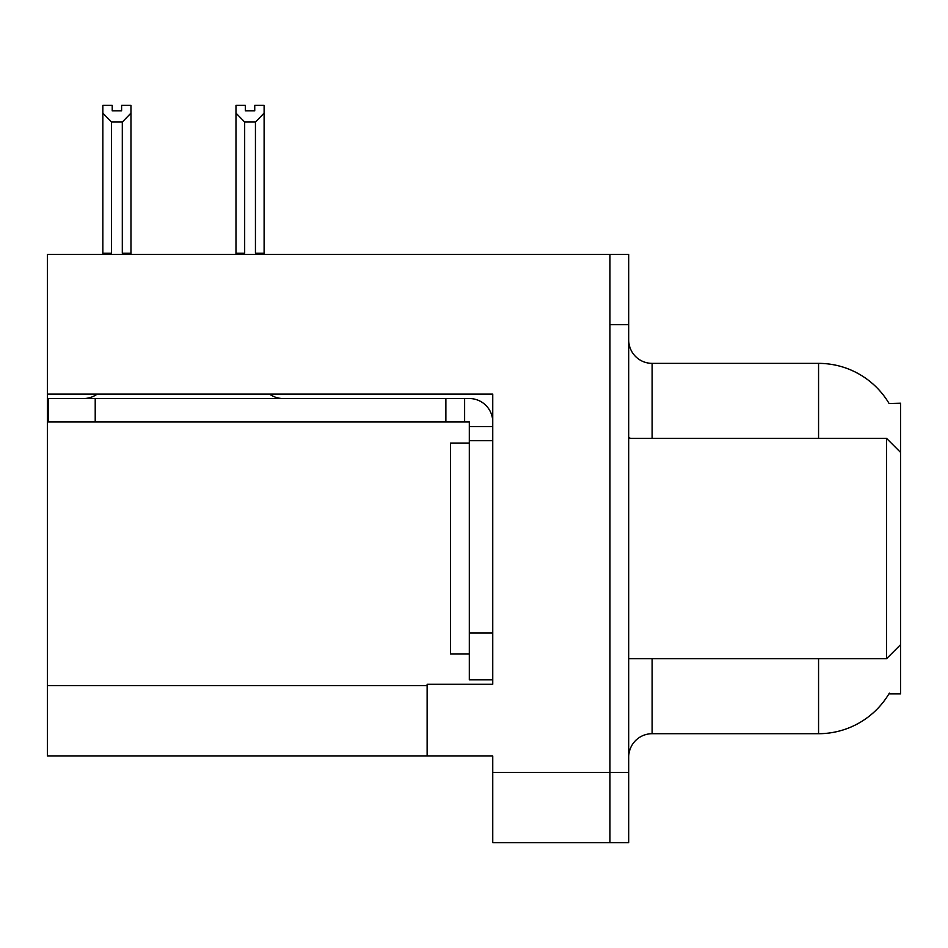 <?xml version="1.0" encoding="UTF-8"?>
<svg xmlns="http://www.w3.org/2000/svg" width="948" height="948" viewBox="0 0 948 948"><rect width="100%" height="100%" fill="white"/><g stroke="black" fill="none" stroke-linecap="round" stroke-linejoin="round"><path stroke-width="1.42" d="M47.4 394.072L492.747 394.072L492.747 632.92L469.307 632.92L469.307 679.799L492.747 679.799L492.747 632.92L492.747 684.255L427.121 684.255L427.121 755.983L47.4 755.983L47.4 254.372L609.955 254.372L609.955 842.701L492.747 842.701L492.747 772.383L609.955 772.383L609.955 842.701L628.702 842.701L628.702 772.383L609.955 772.383L609.955 324.69L628.702 324.69L628.702 772.383M427.121 755.983L492.747 755.983L492.747 772.383M889.094 403.504A82.038 82.038 0 0 0 818.562 363.368A82.038 82.038 0 0 1 889.094 403.504L900.6 403.208L900.6 452.433L886.534 438.367L886.534 658.706L628.702 658.706M900.6 452.433L900.6 693.865L888.916 693.865L889.331 693.166A82.038 82.038 0 0 1 818.562 733.705A82.038 82.038 0 0 0 888.916 693.865M628.702 757.156A23.439 23.439 0 0 1 652.141 733.705L818.562 733.705L818.562 658.706M818.562 438.367L818.562 363.368A82.038 82.038 0 0 1 888.916 403.208A82.038 82.038 0 0 0 818.562 363.368L652.141 363.368A23.439 23.439 0 0 1 628.702 339.929A23.439 23.439 0 0 0 652.141 363.368L652.141 438.367M609.955 254.372L628.702 254.372L628.702 324.69M256.588 254.372L255.439 253.199L255.439 122.031L244.667 122.031L235.981 113.096L235.981 105.299L245.366 105.299L245.366 110.857L254.739 110.857L245.366 110.857M254.739 110.857L254.739 105.299L264.113 105.299L264.113 113.096L255.439 122.031M255.439 253.199L264.113 253.199L264.113 254.372L264.113 113.096M244.667 122.031L244.667 253.199L243.506 254.372M244.667 253.199L235.981 253.199L235.981 113.096L235.981 254.372M121.605 110.857L112.22 110.857L121.605 110.857L121.605 105.299L130.978 105.299L130.978 113.096L122.304 122.031L111.532 122.031L111.532 253.199L102.846 253.199L102.846 113.096L111.532 122.031M102.846 113.096L102.846 105.299L112.22 105.299L112.22 110.857M111.532 253.199L110.371 254.372M130.978 113.096L130.978 253.199L122.304 253.199L122.304 122.031M123.453 254.372L122.304 253.199M130.978 253.199L130.978 254.372M235.981 113.096L235.981 253.199M97.241 394.072A23.439 23.439 0 0 1 83.495 398.527M269.457 394.072A23.439 23.439 0 0 0 283.203 398.527M492.747 426.647L469.307 426.647L469.307 421.967L48.336 421.967L48.336 398.527L469.307 398.527A23.439 23.439 0 0 1 492.747 421.979M469.307 679.799L492.747 679.799M464.615 421.967L464.615 398.527M492.747 440.713L469.307 440.713L469.307 426.647M469.307 632.92L469.307 440.713M445.868 421.967L445.868 398.527M469.307 443.06L450.561 443.06L450.561 654.013L469.307 654.013M628.702 438.367L886.534 438.367M47.4 685.665L427.121 685.665M652.141 658.706L652.141 733.705M630.586 438.367A23.439 4.065 -0 0 1 628.702 436.767M95.215 421.967L95.215 398.527M900.6 644.64L886.534 658.706"/></g></svg>
